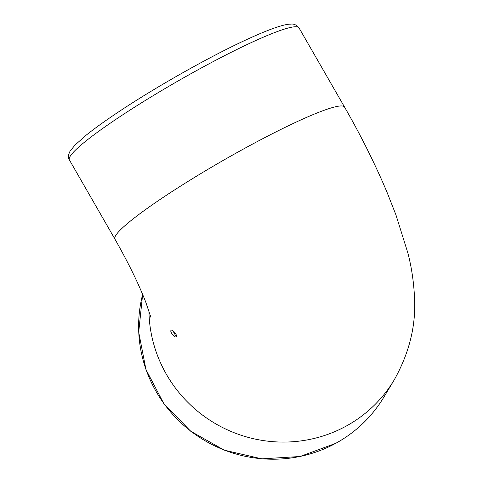 <?xml version="1.0" encoding="UTF-8"?>
<svg xmlns="http://www.w3.org/2000/svg" width="483" height="483" viewBox="0 0 483 483"><rect width="100%" height="100%" fill="white"/><g stroke="black" fill="none" stroke-linecap="round" stroke-linejoin="round"><path stroke-width="0.72" d="M176.452 336.295A4.057 0.767 61.3 0 1 173.143 330.915M176.253 336.699C177.871 335.365 172.159 328.772 171.036 330.366C169.575 331.616 174.991 338.384 176.253 336.699L176.114 336.802M142.648 294.449A132.445 129.269 31 0 0 190.743 431.108A132.445 129.269 31 0 0 335.86 443.249A132.445 129.269 31 0 0 383.725 397.352C371.862 416.877 355.88 432.207 335.776 443.328L300.052 456.507L261.798 458.85L224.269 450.162L190.646 431.192L163.785 403.546L145.963 369.561L138.706 332.135L142.636 294.437M70.132 156.371A132.445 14.273 150.1 0 0 69.389 159.927C67.94 157.724 68.194 154.759 70.156 151.034L75.094 144.978L86.306 135.071C94.988 128.11 106.194 120.086 119.923 110.999C156.697 86.572 208.541 57.284 244.899 40.409C258.007 34.293 268.789 29.837 277.242 27.06C282.132 25.436 286.214 24.464 289.492 24.15C291.007 24.385 294.612 22.623 299.019 27.887A132.445 14.273 150.1 0 0 188.092 75.288A132.445 14.273 150.1 0 0 70.132 156.371M69.389 159.927L114.93 239.133A132.445 14.273 -29.9 0 1 115.672 235.571A132.445 14.273 -29.9 0 1 233.633 154.488A132.445 14.273 -29.9 0 1 344.56 107.087L299.019 27.887M148.933 310.835A132.445 129.269 31 0 0 346.166 426.109A132.445 129.269 31 0 0 394.031 380.212C409.161 353.357 416.002 326.013 414.541 298.186C413.834 282.307 411.588 267.184 407.809 252.814L395.921 214.832L387.046 192.312C375.188 164.172 361.024 135.759 344.56 107.087M114.93 239.133C128.303 262.68 138.603 283.744 145.83 302.322L150.889 317.301M394.031 380.212L383.725 397.352"/></g></svg>
